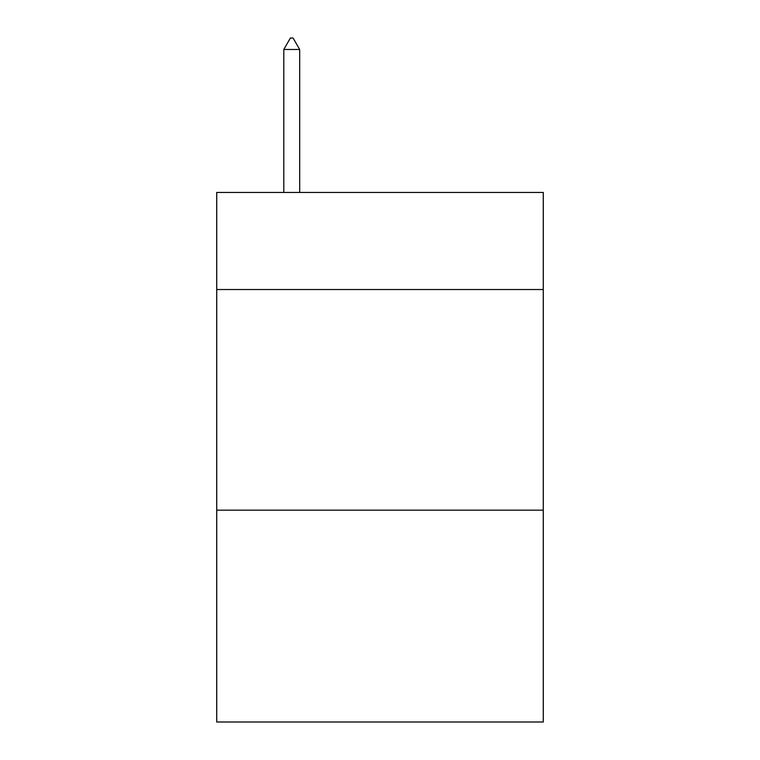 <?xml version="1.0" encoding="UTF-8"?>
<svg xmlns="http://www.w3.org/2000/svg" width="760" height="760" viewBox="0 0 760 760"><rect width="100%" height="100%" fill="white"/><g stroke="black" fill="none" stroke-linecap="round" stroke-linejoin="round"><path stroke-width="1.14" d="M543.276 289.531L543.276 192.451L216.723 192.451L216.723 289.531L543.276 289.531L543.276 722L216.723 722L216.723 289.531M543.276 510.178L216.723 510.178M299.687 49.476L293.065 38L290.415 38L283.803 49.476L299.687 49.476L299.687 192.451M283.803 49.476L283.803 192.451"/></g></svg>
